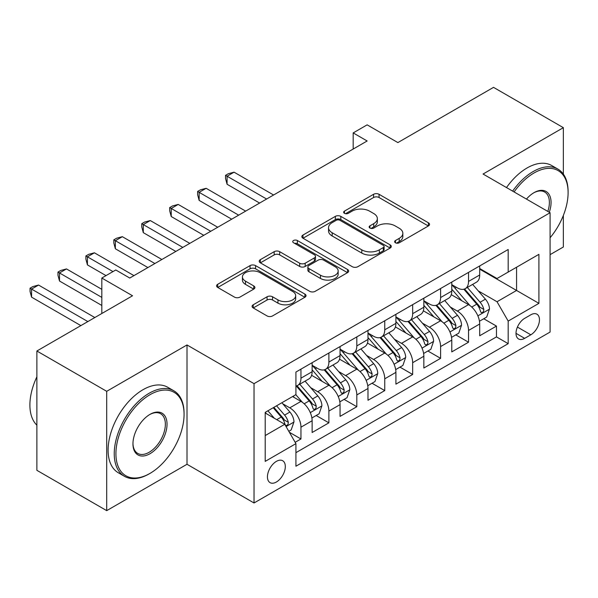 <?xml version="1.0" encoding="UTF-8"?>
<svg xmlns="http://www.w3.org/2000/svg" width="598" height="598" viewBox="0 0 598 598"><rect width="100%" height="100%" fill="white"/><g stroke="black" fill="none" stroke-linecap="round" stroke-linejoin="round"><path stroke-width="0.9" d="M395.435 242.773A2.713 1.57 0 0 0 399.27 242.773L428.4 225.954A3.88 2.235 0 0 0 429.536 224.37A3.88 2.235 0 0 0 428.4 222.785L379.057 194.298A3.88 2.235 0 0 0 373.571 194.298L344.441 211.116A2.713 1.57 0 0 0 343.648 212.223A2.713 1.57 0 0 0 344.441 213.329A2.713 1.57 0 0 0 348.283 213.329L352.05 211.154A12.409 7.161 0 0 1 369.594 211.154L373.713 213.531A12.409 7.161 0 0 1 377.345 218.591A12.409 7.161 0 0 1 373.713 223.659L369.938 225.835A2.713 1.57 0 0 0 369.145 226.941A2.713 1.57 0 0 0 369.938 228.047A2.713 1.57 0 0 0 373.78 228.047L377.547 225.872A12.409 7.161 0 0 1 395.091 225.872L399.202 228.249A12.409 7.161 0 0 1 402.835 233.31A12.409 7.161 0 0 1 399.202 238.378L395.435 240.553A2.713 1.57 0 0 0 394.643 241.659A2.713 1.57 0 0 0 395.435 242.773L395.435 240.553M276.381 482.018A12.64 7.296 120 0 0 284.633 470.88A12.64 7.296 120 0 0 282.697 460.752A12.64 7.296 120 0 0 276.381 461.379A12.64 7.296 120 0 0 268.121 472.517A12.64 7.296 120 0 0 270.057 482.646A12.64 7.296 120 0 0 276.381 482.018M253.223 304.778A3.88 2.235 0 0 0 252.087 306.355A3.88 2.235 0 0 0 253.223 307.94L267.067 315.931A3.88 2.235 0 0 0 272.546 315.931L304.898 297.258A3.88 2.235 0 0 0 306.034 295.674A3.88 2.235 0 0 0 304.898 294.089L255.555 265.602A3.88 2.235 0 0 0 250.069 265.602L217.717 284.282A3.88 2.235 0 0 0 216.581 285.859A3.88 2.235 0 0 0 217.717 287.444L234.446 297.101A3.88 2.235 0 0 0 239.925 297.101L253.769 289.103A3.88 2.235 0 0 0 254.905 287.526A3.88 2.235 0 0 0 253.769 285.941L245.479 281.15A10.368 5.987 0 0 1 242.437 276.919A10.368 5.987 0 0 1 248.843 271.387A10.368 5.987 0 0 1 260.145 272.688L292.631 291.443A10.368 5.987 0 0 1 295.666 295.674A10.368 5.987 0 0 1 289.268 301.205A10.368 5.987 0 0 1 277.965 299.904L272.546 296.78A3.88 2.235 0 0 0 267.067 296.78L253.223 304.778L253.223 307.94M563.353 174.13L563.353 127.673L493.529 87.36L397.872 142.586L367.15 124.847L353.186 132.913L367.15 140.978L129.751 278.04L115.78 269.975L101.817 278.04L101.817 313.509M106.706 391.316L106.706 510.64L187.002 464.28L187.002 344.956L106.706 391.316L36.882 351.004L132.539 295.771L101.817 278.04M187.002 344.956L254.03 383.654L550.085 212.731L550.085 332.054L254.03 502.978L254.03 383.654M563.353 127.673L483.057 174.033L550.085 212.731M352.327 266.708A3.88 2.235 0 0 0 357.806 266.708L390.158 248.035A3.88 2.235 0 0 0 391.294 246.451A3.88 2.235 0 0 0 390.158 244.866L340.815 216.379A3.88 2.235 0 0 0 335.329 216.379L302.977 235.051A3.88 2.235 0 0 0 301.841 236.636A3.88 2.235 0 0 0 302.977 238.221L352.327 266.708M294.605 243.356A2.713 1.57 0 0 1 297.363 243.737L297.363 240.516L347.528 269.481A3.88 2.235 0 0 1 348.664 271.058A3.88 2.235 0 0 1 347.528 272.643L315.176 291.323A3.88 2.235 0 0 1 309.697 291.323L260.347 262.828L260.347 259.667A3.88 2.235 0 0 0 259.211 261.251A3.88 2.235 0 0 0 260.347 262.828M260.347 259.667L274.19 251.676A3.88 2.235 0 0 1 279.677 251.676L299.688 263.225A3.88 2.235 0 0 0 305.174 263.225L314.354 257.925A3.88 2.235 0 0 0 315.49 256.34A3.88 2.235 0 0 0 314.354 254.763L293.521 242.728A2.713 1.57 0 0 1 292.728 241.622A2.713 1.57 0 0 1 294.403 240.172A2.713 1.57 0 0 1 297.363 240.516M106.706 510.64L36.882 470.327L36.882 351.004M550.085 254.658L563.353 246.996L563.353 215.43M295.158 442.311L300.958 438.962L289.365 432.272M282.772 403.792L289.783 407.843A15.802 9.12 60 0 1 300.958 427.196L312.126 420.745L312.126 432.518L328.885 422.838L316.178 415.505M310.698 387.668L317.71 391.72A15.802 9.12 60 0 1 328.885 411.065L340.053 404.622L340.053 416.387L356.812 406.715L344.104 399.374M338.632 371.545L345.644 375.596A15.802 9.12 60 0 1 356.812 394.942L367.987 388.491L367.987 400.264L384.746 390.591L372.038 383.251M366.559 355.421L373.571 359.465A15.802 9.12 60 0 1 384.746 378.818L395.913 372.367L395.913 384.14L412.672 374.468L399.965 367.127M394.486 339.298L401.505 343.342A15.802 9.12 60 0 1 412.672 362.694L423.847 356.244L423.847 368.017L440.599 358.337L427.891 351.004M422.42 323.167L429.431 327.218A15.802 9.12 60 0 1 440.599 346.571L451.774 340.12L451.774 351.893L468.533 342.213L468.533 330.447A15.802 9.12 -120 0 0 457.358 311.095L450.346 307.043M455.825 334.88L468.533 342.213M312.126 420.745A15.802 9.12 -120 0 0 300.958 401.393L292.579 396.556M340.053 404.622A15.802 9.12 -120 0 0 328.885 385.269L311.61 375.297M367.987 388.491A15.802 9.12 -120 0 0 356.812 369.145L339.544 359.174M395.913 372.367A15.802 9.12 -120 0 0 384.746 353.022L367.471 343.05M423.847 356.244A15.802 9.12 -120 0 0 412.672 336.891L395.398 326.919M451.774 340.12A15.802 9.12 -120 0 0 440.599 320.767L423.332 310.796M530.815 314.802L524.67 318.353A12.244 7.071 120 0 0 516.672 329.139A12.244 7.071 120 0 0 518.548 338.954A12.244 7.071 120 0 0 524.67 338.348L530.815 334.798A12.244 7.071 120 0 0 538.813 324.011A12.244 7.071 120 0 0 536.937 314.197A12.244 7.071 120 0 0 530.815 314.802M265.206 435.576L284.753 424.288L295.928 443.641L295.928 466.216L508.188 343.663L508.188 321.089L497.02 301.743L478.28 290.92M295.928 443.641L265.206 461.379L265.206 412.358L295.928 394.62L295.928 372.046L508.188 249.493L508.188 272.068L538.91 254.337L538.91 303.35L508.188 321.089M312.126 365.273L317.71 368.495A15.802 9.12 60 0 0 325.611 369.28L336.786 362.829A15.802 9.12 -120 0 0 340.053 355.601L340.053 346.571M340.053 349.15L345.644 352.372A15.802 9.12 60 0 0 353.545 353.156L364.713 346.705A15.802 9.12 -120 0 0 367.987 339.47L367.987 330.44M367.987 333.026L373.571 336.248A15.802 9.12 60 0 0 381.472 337.033L392.639 330.582A15.802 9.12 -120 0 0 395.913 323.346L395.913 314.316M395.913 316.895L401.505 320.124A15.802 9.12 60 0 0 409.398 320.909L420.573 314.458A15.802 9.12 -120 0 0 423.847 307.223L423.847 298.193M423.847 300.772L429.431 304.001A15.802 9.12 60 0 0 437.332 304.778L448.5 298.335A15.802 9.12 -120 0 0 451.774 291.099L451.774 282.069M295.928 452.671L496.46 336.891L496.46 326.089L479.701 335.762L479.701 323.996A15.802 9.12 -120 0 0 468.533 304.644L451.258 294.672M451.774 284.648L457.358 287.877A15.802 9.12 -120 0 0 465.259 288.655A15.802 9.12 -120 0 0 468.533 281.426L468.533 272.396M465.259 288.655L476.434 282.204A15.802 9.12 -120 0 0 479.701 274.975L479.701 265.946M300.958 369.145L300.958 378.175A15.802 9.12 60 0 1 297.684 385.404A15.802 9.12 60 0 1 295.928 386.046M297.684 385.404L308.852 378.953A15.802 9.12 -120 0 0 312.126 371.724L312.126 362.694M328.885 353.014L328.885 362.052A15.802 9.12 60 0 1 325.611 369.28M356.812 336.891L356.812 345.921A15.802 9.12 60 0 1 353.545 353.156M384.746 320.767L384.746 329.797A15.802 9.12 60 0 1 381.472 337.033M412.672 304.644L412.672 313.673A15.802 9.12 60 0 1 409.398 320.909M440.599 288.52L440.599 297.55A15.802 9.12 60 0 1 437.332 304.778M440.599 346.571L440.599 358.337M412.672 362.694L412.672 374.468M384.746 378.818L384.746 390.591M356.812 394.942L356.812 406.715M328.885 411.065L328.885 422.838M300.958 427.196L300.958 438.962M284.753 424.288L265.206 413.001M497.02 301.743L516.567 290.456L516.567 267.231L538.91 254.337M479.701 269.167L538.91 303.35M479.701 268.524L497.02 278.519L508.188 272.068M187.002 464.28L254.03 502.978M353.186 132.913L353.186 149.037M483.752 318.756L496.46 326.089M496.46 336.891L508.188 343.663M396.519 243.154L399.202 241.599A12.409 7.161 0 0 0 402.835 236.539L402.835 233.31M377.345 218.591L377.345 221.821A12.409 7.161 0 0 1 373.713 226.881L371.022 228.436M428.347 225.984L379.057 197.519A3.88 2.235 0 0 0 373.571 197.519L345.532 213.71M390.105 248.065L340.815 219.601A3.88 2.235 0 0 0 335.329 219.601L303.029 238.251M383.303 247.557A2.713 1.57 0 0 0 384.095 246.451A2.713 1.57 0 0 0 383.303 245.344L339.985 220.333A2.713 1.57 0 0 0 336.151 220.333L332.174 222.628A12.409 7.161 0 0 0 328.541 227.696A12.409 7.161 0 0 0 332.174 232.757L361.783 249.852A12.409 7.161 0 0 0 379.326 249.852L383.303 247.557L383.303 250.786A2.713 1.57 0 0 0 384.095 249.672L384.095 246.451M328.541 227.696L328.541 230.918A12.409 7.161 0 0 0 332.174 235.986L332.174 232.757M383.303 250.786L379.326 253.081A12.409 7.161 0 0 1 361.783 253.081L332.174 235.986M260.399 262.858L274.19 254.898L274.19 251.676M315.49 256.34L315.49 259.569A3.88 2.235 0 0 1 314.354 261.147L305.174 266.454A3.88 2.235 0 0 1 299.688 266.454L279.677 254.898A3.88 2.235 0 0 0 274.19 254.898M297.363 243.737L347.475 272.673M320.453 275.215A10.368 5.987 0 0 0 331.755 276.515A10.368 5.987 0 0 0 338.162 270.984A10.368 5.987 0 0 0 335.119 266.745L323.675 260.137A3.88 2.235 0 0 0 318.196 260.137L309.009 265.445A3.88 2.235 0 0 0 307.873 267.029A3.88 2.235 0 0 0 309.009 268.607L320.453 275.215L320.453 278.444A10.368 5.987 0 0 0 331.755 279.737A10.368 5.987 0 0 0 338.162 274.205L338.162 270.984M307.873 267.029L307.873 270.251A3.88 2.235 0 0 0 309.009 271.836L309.009 268.607M320.453 278.444L309.009 271.836M295.666 295.674L295.666 298.895A10.368 5.987 0 0 1 289.268 304.434A10.368 5.987 0 0 1 277.965 303.134L272.546 300.009A3.88 2.235 0 0 0 267.067 300.009L253.275 307.97M242.437 276.919L242.437 280.141A10.368 5.987 0 0 0 245.479 284.379L245.479 281.15M253.716 289.133L245.479 284.379M304.845 297.288L255.555 268.823A3.88 2.235 0 0 0 250.069 268.823L217.769 287.474M479.469 321.231L486.682 317.06L489.478 308.994A10.465 6.04 -120 0 0 485.404 299.172L472.644 284.394M470.08 305.668L454.951 288.146A30.214 17.447 -120 0 0 451.774 284.82M461.783 300.749L453.321 290.949A25.079 14.479 -120 0 0 451.774 289.26M273.585 194.993L234.065 172.179L227.083 176.208L227.083 184.274L259.622 203.058M463.839 289.223L476.741 304.165A10.465 6.04 60 0 1 480.478 311.379L481.233 312.619L482.653 312.418L483.595 311.266L483.827 309.443A10.465 6.04 -120 0 0 480.097 302.237L467.337 287.459M464.594 288.984L478.467 305.04A5.33 3.08 60 0 1 479.805 307.125L483.827 309.443M227.083 184.274L225.543 178.548L225.543 175.326L266.603 199.022M225.543 175.326L228.339 173.712L234.065 172.179M550.085 237.757A48.191 27.822 120 0 0 568.1 192.653A48.191 27.822 120 0 0 534.029 172.986A48.191 27.822 120 0 0 514.078 191.943M512.643 191.113A49.372 28.502 -60 0 1 533.192 171.529A49.372 28.502 -60 0 1 557.874 169.084A49.372 28.502 -60 0 1 568.1 191.689L568.1 192.653M526.449 199.082A24.092 13.911 -60 0 1 534.029 192.653L534.029 192.653A24.092 13.911 -60 0 1 549.285 212.268M506.499 187.563A49.372 28.502 -60 0 1 527.047 167.986A49.372 28.502 -60 0 1 551.73 165.541L557.874 169.084M547.82 211.423A22.911 13.223 120 0 0 544.643 192.003A22.911 13.223 120 0 0 533.603 192.907M149.156 473.878L149.993 473.392A48.191 27.822 120 0 0 184.072 414.377A48.191 27.822 120 0 0 149.993 394.702A48.191 27.822 120 0 0 115.922 453.718A48.191 27.822 120 0 0 149.993 473.392L149.156 473.878A49.372 28.502 -60 0 1 124.474 476.322A49.372 28.502 -60 0 1 116.902 436.757A49.372 28.502 -60 0 1 149.156 393.252A49.372 28.502 -60 0 1 173.846 390.8A49.372 28.502 -60 0 1 184.072 413.405L184.072 414.377M149.993 453.718A24.092 13.911 -60 0 1 132.958 443.88A24.092 13.911 -60 0 1 149.993 414.377L149.993 414.377A24.092 13.911 -60 0 1 167.036 424.206A24.092 13.911 -60 0 1 149.993 453.718M132.965 443.387A22.911 13.223 120 0 0 137.704 453.404A22.911 13.223 120 0 0 149.156 452.267A22.911 13.223 120 0 0 164.121 432.077A22.911 13.223 120 0 0 160.615 413.726A22.911 13.223 120 0 0 149.575 414.623M124.474 476.322L118.329 472.771A49.372 28.502 -60 0 1 110.757 433.206A49.372 28.502 -60 0 1 143.012 389.702A49.372 28.502 -60 0 1 167.702 387.257L173.846 390.8M36.882 425.178A49.372 28.502 -60 0 1 36.882 376.8M451.542 337.354L458.756 333.183L461.551 325.125A10.465 6.04 -120 0 0 457.47 315.296L444.71 300.517M442.154 321.791L427.017 304.27A30.214 17.447 -120 0 0 423.847 300.944M433.856 316.873L425.387 307.073A25.079 14.479 -120 0 0 423.847 305.391M245.651 211.116L206.138 188.303L199.149 192.332L199.149 200.397L231.688 219.182M435.905 305.346L448.814 320.296A10.465 6.04 60 0 1 452.544 327.502L453.306 328.743L454.719 328.541L455.669 327.398L455.9 325.566A10.465 6.04 -120 0 0 452.163 318.36L439.403 303.582M436.667 305.107L450.533 321.163A5.33 3.08 60 0 1 451.879 323.249L455.9 325.566M199.149 200.397L197.617 194.671L197.617 191.45L238.669 215.153M197.617 191.45L200.412 189.835L206.138 188.303M423.608 353.478L430.829 349.307L433.617 341.249A10.465 6.04 -120 0 0 429.543 331.419L416.784 316.641M414.227 337.915L399.09 320.393A30.214 17.447 -120 0 0 395.913 317.075M405.922 332.996L397.461 323.197A25.079 14.479 -120 0 0 395.913 321.515M217.724 227.247L178.204 204.426L171.222 208.463L171.222 216.521L203.761 235.306M407.978 321.477L420.887 336.42A10.465 6.04 60 0 1 424.617 343.626L425.38 344.867L426.793 344.672L427.742 343.521L427.966 341.69A10.465 6.04 -120 0 0 424.236 334.484L411.476 319.706M408.733 321.231L422.607 337.287A5.33 3.08 60 0 1 423.952 339.372L427.966 341.69M171.222 216.521L169.69 210.795L169.69 207.573L210.743 231.276M169.69 207.573L172.478 205.959L178.204 204.426M395.682 369.601L402.895 365.438L405.691 357.372A10.465 6.04 -120 0 0 401.617 347.543L388.85 332.772M386.293 354.038L371.164 336.517A30.214 17.447 -120 0 0 367.987 333.198M377.996 349.12L369.534 339.32A25.079 14.479 -120 0 0 367.987 337.638M189.798 243.371L150.277 220.55L143.296 224.586L143.296 232.644L175.827 251.429M380.051 337.601L392.953 352.543A10.465 6.04 60 0 1 396.683 359.749L397.446 360.998L398.866 360.796L399.808 359.645L400.04 357.821A10.465 6.04 -120 0 0 396.31 350.607L383.542 335.837M380.806 337.354L394.673 353.411A5.33 3.08 60 0 1 396.018 355.496L400.04 357.821M143.296 232.644L141.756 226.919L141.756 223.697L182.816 247.4M141.756 223.697L144.552 222.082L150.277 220.55M367.748 385.725L374.968 381.561L377.757 373.496A10.465 6.04 -120 0 0 373.683 363.666L360.923 348.896M358.366 370.162L343.23 352.641A30.214 17.447 -120 0 0 340.053 349.322M350.069 365.251L341.6 355.444A25.079 14.479 -120 0 0 340.053 353.762M161.864 259.495L122.343 236.681L115.362 240.71L115.362 248.768L147.9 267.553M352.117 353.724L365.027 368.667A10.465 6.04 60 0 1 368.757 375.88L369.519 377.121L370.932 376.919L371.881 375.768L372.106 373.944A10.465 6.04 -120 0 0 368.375 366.731L355.616 351.96M352.88 353.478L366.746 369.534A5.33 3.08 60 0 1 368.091 371.62L372.106 373.944M115.362 248.768L113.829 243.05L113.829 239.82L154.882 263.524M113.829 239.82L116.617 238.206L122.343 236.681M339.821 401.849L347.042 397.685L349.83 389.619A10.465 6.04 -120 0 0 345.756 379.797L332.996 365.019M330.44 386.293L315.303 368.764A30.214 17.447 -120 0 0 312.126 365.445M322.135 381.375L313.673 371.575A25.079 14.479 -120 0 0 312.126 369.885M133.937 275.618L94.417 252.805L87.435 256.834L87.435 264.899L106.003 275.618M324.191 369.848L337.093 384.791A10.465 6.04 60 0 1 340.83 392.004L341.593 393.245L343.005 393.043L343.947 391.892L344.179 390.068A10.465 6.04 -120 0 0 340.449 382.855L327.689 368.084M324.946 369.601L338.819 385.665A5.33 3.08 60 0 1 340.157 387.751L344.179 390.068M87.435 264.899L85.895 259.173L85.895 255.944L112.992 271.589M85.895 255.944L88.691 254.337L94.417 252.805M311.894 417.98L319.108 413.809L321.903 405.743A10.465 6.04 -120 0 0 317.822 395.921L305.062 381.143M302.506 402.417L295.823 394.68M294.209 397.498L293.125 396.242M101.817 289.327L66.49 268.928L59.508 272.957L59.508 281.023L101.817 305.451M296.257 385.972L309.166 400.914A10.465 6.04 60 0 1 312.896 408.128L313.658 409.368L315.071 409.167L316.021 408.015L316.252 406.192A10.465 6.04 -120 0 0 312.515 398.986L299.755 384.208M297.019 385.732L310.885 401.789A5.33 3.08 60 0 1 312.231 403.874L316.252 406.192M59.508 281.023L57.969 275.297L57.969 272.075L101.817 297.385M57.969 272.075L60.764 270.46L66.49 268.928M288.804 431.308L291.181 429.932L293.969 421.874A10.465 6.04 -120 0 0 289.895 412.044L281.86 402.738M274.362 418.294L267.897 410.804M266.274 413.622L265.206 412.381M94.835 317.545L38.556 285.052L31.574 289.081L31.574 297.146L80.872 325.604M273.204 407.739L281.239 417.045A10.465 6.04 60 0 1 284.969 424.251L285.732 425.492L287.145 425.298L288.094 424.146L288.318 422.315A10.465 6.04 -120 0 0 284.588 415.109L276.553 405.803M273.847 407.365L282.959 417.912A5.33 3.08 60 0 1 284.304 419.998L288.318 422.315M31.574 297.146L30.042 291.42L30.042 288.199L87.854 321.575M30.042 288.199L32.83 286.584L38.556 285.052M289.783 407.843L300.958 401.393M317.71 391.72L328.885 385.269M345.644 375.596L356.812 369.145M373.571 359.465L384.746 353.022M401.505 343.342L412.672 336.891M429.431 327.218L440.599 320.767M457.358 311.095L468.533 304.644M468.533 281.426L479.701 274.975M300.958 378.175L312.126 371.724M328.885 362.052L340.053 355.601M356.812 345.921L367.987 339.47M384.746 329.797L395.913 323.346M412.672 313.673L423.847 307.223M440.599 297.55L451.774 291.099M468.533 330.447L479.701 323.996M517.42 327.069L530.815 334.798M516.014 333.348L524.67 338.348M399.202 241.599L399.202 238.378M369.938 228.047L369.938 225.835M373.713 226.881L373.713 223.659M344.441 213.329L344.441 211.116M373.571 197.519L373.571 194.298M379.057 197.519L379.057 194.298M428.4 225.954L428.4 222.785M302.977 238.221L302.977 235.051M335.329 219.601L335.329 216.379M340.815 219.601L340.815 216.379M390.158 248.035L390.158 244.866M361.783 253.081L361.783 249.852M379.326 253.081L379.326 249.852M279.677 254.898L279.677 251.676M299.688 266.454L299.688 263.225M305.174 266.454L305.174 263.225M314.354 261.147L314.354 257.925M347.528 272.643L347.528 269.481M267.067 300.009L267.067 296.78M272.546 300.009L272.546 296.78M277.965 303.134L277.965 299.904M253.769 289.103L253.769 285.941M217.717 287.444L217.717 284.282M250.069 268.823L250.069 265.602M255.555 268.823L255.555 265.602M304.898 297.258L304.898 294.089M477.869 315.864L489.411 309.196M454.951 288.146L456.386 287.309M480.097 302.237L485.404 299.172M471.755 307.051L476.741 304.165M449.943 331.987L461.477 325.327M427.017 304.27L428.46 303.44M452.163 318.36L457.47 315.296M443.821 323.174L448.814 320.296M422.016 348.111L433.55 341.451M399.09 320.393L400.533 319.564M424.236 334.484L429.543 331.419M415.894 339.298L420.887 336.42M394.082 364.234L405.623 357.574M371.164 336.517L372.599 335.687M396.31 350.607L401.617 347.543M387.96 355.421L392.953 352.543M366.155 380.358L377.689 373.698M343.23 352.641L344.672 351.811M368.375 366.731L373.683 363.666M360.033 371.552L365.027 368.667M338.229 396.481L349.763 389.821M315.303 368.764L316.738 367.934M340.449 382.855L345.756 379.797M332.107 387.676L337.093 384.791M310.295 412.613L321.829 405.952M312.515 398.986L317.822 395.921M304.173 403.8L309.166 400.914M286.083 426.591L293.902 422.076M284.588 415.109L289.895 412.044M276.717 419.654L281.239 417.045"/></g></svg>
